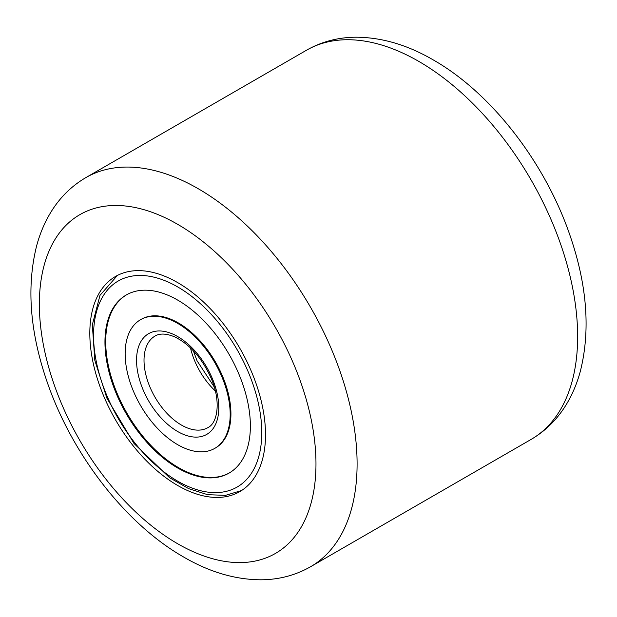 <?xml version="1.0" encoding="UTF-8"?>
<svg xmlns="http://www.w3.org/2000/svg" width="617" height="617" viewBox="0 0 617 617"><rect width="100%" height="100%" fill="white"/><g stroke="black" fill="none" stroke-linecap="round" stroke-linejoin="round"><path stroke-width="0.93" d="M177.665 485.471A124.233 71.726 60 0 1 96.507 376A124.233 71.726 60 0 1 115.549 276.447A124.233 71.726 60 0 1 177.665 282.601A124.233 71.726 60 0 1 258.824 392.073A124.233 71.726 60 0 1 239.782 491.626A124.233 71.726 60 0 1 177.665 485.471M214.801 448.358L215.549 447.927A74.279 42.882 -120 0 0 221.935 374.789A74.279 42.882 -120 0 0 141.278 319.282L140.529 319.714A74.279 42.882 -120 0 0 134.144 392.852A74.279 42.882 -120 0 0 214.801 448.358A74.279 42.882 -120 0 0 221.187 375.221A74.279 42.882 -120 0 0 140.529 319.714M126.632 294.779A102.823 59.363 -120 0 0 118.163 395.813A102.823 59.363 -120 0 0 229.447 472.869M237.915 371.827A102.823 59.363 -120 0 0 126.254 294.988A102.823 59.363 -120 0 0 117.415 396.245A102.823 59.363 -120 0 0 229.077 473.085A102.823 59.363 -120 0 0 237.915 371.827M177.665 543.747A195.597 112.934 -120 0 0 315.973 463.891A195.597 112.934 -120 0 0 177.665 224.326A195.597 112.934 -120 0 0 39.357 304.181A195.597 112.934 -120 0 0 177.665 543.747M198.227 188.717A224.673 129.717 60 0 1 345.003 386.705A224.673 129.717 60 0 1 310.559 566.745L531.114 439.412A224.673 129.717 -120 0 0 565.55 259.371A224.673 129.717 -120 0 0 418.773 61.384A224.673 129.717 -120 0 0 306.441 50.255L85.886 177.588A224.673 129.717 60 0 1 198.227 188.717M107.967 398.158A118.95 68.672 -120 0 0 224.742 491.695A118.95 68.672 -120 0 0 247.363 369.915A118.95 68.672 -120 0 0 130.588 276.377A118.95 68.672 -120 0 0 107.967 398.158M190.506 347.926A52.861 30.518 -120 0 0 195.288 362.256A52.861 30.518 -120 0 0 215.356 390.977M154.975 336.095A52.861 30.518 -120 0 0 150.425 388.155A52.861 30.518 -120 0 0 207.836 427.658C217.978 423.054 221.195 400.186 210.636 377.095C201.443 357.482 189.442 344.078 174.634 336.859C166.32 333.419 159.764 333.165 154.975 336.095M143.591 390.939A58.152 33.573 -120 0 0 200.679 436.674A58.152 33.573 -120 0 0 211.739 377.134A58.152 33.573 -120 0 0 154.651 331.406A58.152 33.573 -120 0 0 143.591 390.939M85.886 177.588C71.132 186.241 59.24 198.142 50.224 213.274C44.339 223.177 39.82 234.005 36.65 245.767C26.477 286.373 29.847 331.391 46.745 380.812C71.441 453.742 125.197 523.748 183.689 557.051C209.472 572.082 235.247 579.664 261.006 579.795C278.93 579.679 295.443 575.329 310.559 566.745M306.441 50.255C321.557 41.671 338.07 37.321 355.994 37.205C381.753 37.336 407.528 44.918 433.311 59.949C491.803 93.252 545.559 163.258 570.255 236.188C587.153 285.609 590.523 330.627 580.35 371.233C577.18 382.995 572.661 393.823 566.776 403.726C557.76 418.858 545.868 430.759 531.114 439.412M241.586 490.523L225.506 495.366L207.574 494.672L188.686 488.656L169.606 477.735L133.997 443.469L106.864 398.119L94.802 360.266L92.334 324.781L99.977 295.381L117.407 275.437M214.3 387.06L197.031 360.768L193.368 350.803"/></g></svg>
